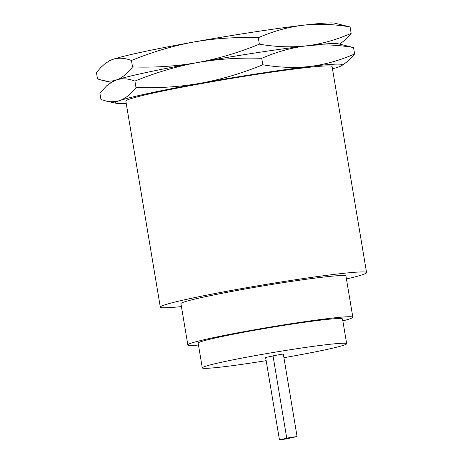 <?xml version="1.0" encoding="UTF-8"?>
<svg xmlns="http://www.w3.org/2000/svg" width="463" height="463" viewBox="0 0 463 463"><rect width="100%" height="100%" fill="white"/><g stroke="black" fill="none" stroke-linecap="round" stroke-linejoin="round"><path stroke-width="0.69" d="M181.432 306.599A104.563 4.948 -9.5 0 1 160.314 307.119A104.563 4.948 -9.5 0 1 224.028 291.806A104.563 4.948 -9.5 0 1 337.018 274.061A104.563 4.948 -9.5 0 1 366.574 272.603A104.563 4.948 -9.5 0 1 346.434 278.986M198.465 345.039A83.647 3.959 -9.5 0 1 187.839 344.871L180.94 303.67A83.647 3.959 -9.5 0 1 231.911 291.418A83.647 3.959 -9.5 0 1 322.306 277.221A83.647 3.959 -9.5 0 1 345.948 276.058L352.841 317.259A83.647 3.959 -9.5 0 1 342.846 320.876M160.314 307.119L125.838 101.096A104.563 4.948 -9.5 0 1 189.552 85.782A104.563 4.948 -9.5 0 1 302.542 68.038A104.563 4.948 -9.5 0 1 332.093 66.579L366.574 272.603M126.214 103.33A115.021 5.446 -9.5 0 1 116.416 103.318A115.021 5.446 -9.5 0 1 119.657 100.61A115.021 5.446 -9.5 0 1 200.589 83.23A115.021 5.446 -9.5 0 1 309.897 66.458C324.991 64.583 339.894 60.427 354.612 53.986L353.535 47.55L338.071 43.753A115.021 5.446 -9.5 0 0 306.454 45.854C321.577 44.182 337.272 44.743 353.535 47.55M332.469 68.819A115.021 5.446 170.5 0 0 338.279 67.066A115.021 5.446 170.5 0 0 341.729 65.613A115.021 5.446 170.5 0 0 309.897 66.458C294.775 68.13 279.085 67.569 262.816 64.762L261.74 58.326C276.457 51.885 291.366 47.73 306.454 45.854C321.542 43.979 336.445 39.824 351.162 33.382L345.485 39.644L339.749 44.118M111.375 82.298L116.207 80.006A115.021 5.446 -9.5 0 0 112.758 81.459L106.693 85.782L99.875 93.086L100.951 99.522L106.316 101.113L110.674 101.744L115.877 101.542L119.657 100.61C125.363 98.573 130.803 94.215 135.989 87.536C158.34 88.3 179.876 86.87 200.589 83.23C221.273 79.433 242.016 73.281 262.816 64.762M135.989 87.536L134.912 81.094C155.707 72.581 176.455 66.423 197.14 62.627A115.021 5.446 -9.5 0 1 306.454 45.854C291.331 47.527 275.635 46.966 259.367 44.164L258.29 37.723C273.014 31.281 287.917 27.126 303.005 25.251C318.127 23.578 333.823 24.14 350.086 26.947L334.622 23.15A115.021 5.446 170.5 0 0 303.005 25.251A115.021 5.446 -9.5 0 0 193.69 42.029C214.404 38.388 235.939 36.953 258.29 37.723M107.931 61.695L109.309 60.856A115.021 5.446 -9.5 0 1 112.758 59.409L109.094 61.023L104.395 64.207L100.969 67.332L96.426 72.483L97.508 78.924L102.873 80.51L107.225 81.141L112.428 80.938L116.207 80.006C121.937 78.131 128.176 78.496 134.912 81.094M259.367 44.164C238.572 52.678 217.824 58.836 197.14 62.627C176.426 66.267 154.891 67.702 132.54 66.932C127.354 73.611 121.914 77.975 116.207 80.006A115.021 5.446 -9.5 0 1 197.14 62.627C217.853 58.992 239.388 57.557 261.74 58.326M354.612 53.986L347.794 61.29L341.729 65.613M351.162 33.382L350.086 26.947M131.463 60.491C152.263 51.978 173.006 45.82 193.69 42.029A115.021 5.446 -9.5 0 0 112.758 59.409C118.493 57.528 124.726 57.892 131.463 60.491L132.54 66.932M187.839 344.871A83.647 3.959 -9.5 0 1 238.804 332.625A83.647 3.959 -9.5 0 1 329.199 318.428A83.647 3.959 -9.5 0 1 352.841 317.259M266.156 360.665A73.195 3.467 -9.5 0 1 222.975 366.852A73.195 3.467 -9.5 0 1 202.285 367.871L198.152 343.147A73.195 3.467 -9.5 0 1 242.745 332.428A73.195 3.467 -9.5 0 1 321.843 320.008A73.195 3.467 -9.5 0 1 342.527 318.984L346.665 343.708A73.195 3.467 -9.5 0 1 283.929 357.696M202.285 367.871A73.195 3.467 -9.5 0 1 246.883 357.152A73.195 3.467 -9.5 0 1 325.981 344.732A73.195 3.467 -9.5 0 1 346.665 343.708M286.759 438.276L273.025 355.856L281.863 354.207L283.339 354.131L297.072 436.557L286.591 438.889L279.461 439.85L289.948 437.518L297.072 436.557M279.461 439.85L265.617 357.448L273.048 355.983M288.721 438.143L287.812 438.247M106.316 101.113L116.416 103.318M111.288 82.35L102.873 80.51"/></g></svg>

